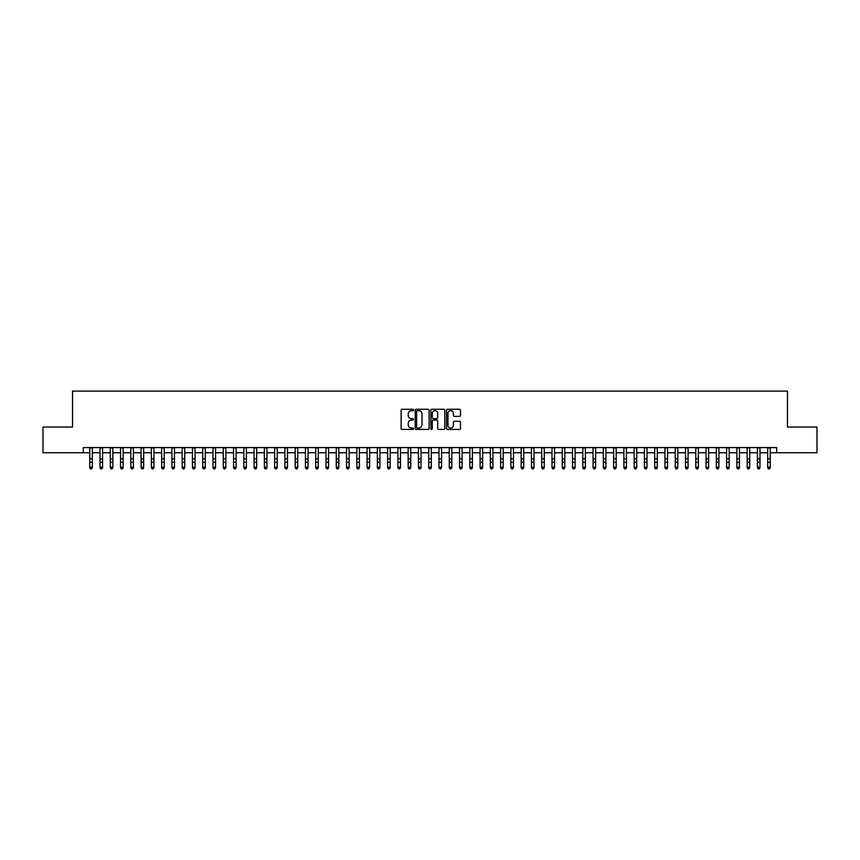 <?xml version="1.0" encoding="UTF-8"?>
<svg xmlns="http://www.w3.org/2000/svg" width="860" height="860" viewBox="0 0 860 860"><rect width="100%" height="100%" fill="white"/><g stroke="black" fill="none" stroke-linecap="round" stroke-linejoin="round"><path stroke-width="1.29" d="M413.563 409.973A0.71 0.71 0 0 0 412.864 409.263L402.147 409.263A1.01 1.01 0 0 0 401.136 410.274L401.136 428.43A1.01 1.01 0 0 0 402.147 429.43L412.864 429.43A0.71 0.71 0 0 0 413.563 428.731A0.71 0.71 0 0 0 412.864 428.022L411.478 428.022A3.225 3.225 0 0 1 408.242 424.797L408.242 423.281A3.225 3.225 0 0 1 411.478 420.056L412.864 420.056A0.71 0.71 0 0 0 413.563 419.347A0.71 0.71 0 0 0 412.864 418.648L411.478 418.648A3.225 3.225 0 0 1 408.242 415.423L408.242 413.907A3.225 3.225 0 0 1 411.478 410.682L412.864 410.682A0.71 0.71 0 0 0 413.563 409.973M459.466 416.38A1.01 1.01 0 0 0 460.476 415.369L460.476 410.274A1.01 1.01 0 0 0 459.466 409.263L447.565 409.263A1.01 1.01 0 0 0 446.566 410.274L446.566 428.43A1.01 1.01 0 0 0 447.565 429.43L459.466 429.43A1.01 1.01 0 0 0 460.476 428.43L460.476 422.271A1.01 1.01 0 0 0 459.466 421.271L454.37 421.271A1.01 1.01 0 0 0 453.37 422.271L453.37 425.324A2.698 2.698 0 0 1 450.672 428.022A2.698 2.698 0 0 1 447.974 425.324L447.974 413.38A2.698 2.698 0 0 1 450.672 410.682A2.698 2.698 0 0 1 453.37 413.38L453.37 415.369A1.01 1.01 0 0 0 454.37 416.38L459.466 416.38M83.312 452.736L43 452.736L43 427.054L72.53 427.054L72.53 391.106L787.47 391.106L787.47 427.054L817 427.054L817 452.736L776.688 452.736L776.688 447.598L83.312 447.598L83.312 452.736L89.741 452.736M429.118 410.274A1.01 1.01 0 0 0 428.108 409.263L416.208 409.263A1.01 1.01 0 0 0 415.208 410.274L415.208 428.43A1.01 1.01 0 0 0 416.208 429.43L428.108 429.43A1.01 1.01 0 0 0 429.118 428.43L429.118 410.274M431.892 409.263L443.792 409.263A1.01 1.01 0 0 1 444.792 410.274L444.792 428.43A1.01 1.01 0 0 1 443.792 429.43L438.697 429.43A1.01 1.01 0 0 1 437.686 428.43L437.686 421.067A1.01 1.01 0 0 0 436.676 420.056L433.3 420.056A1.01 1.01 0 0 0 432.29 421.067L432.29 428.731A0.71 0.71 0 0 1 431.591 429.43A0.71 0.71 0 0 1 430.881 428.731L430.881 410.274A1.01 1.01 0 0 1 431.892 409.263M92.31 452.736L100.007 452.736M102.576 452.736L110.284 452.736M112.853 452.736L120.55 452.736M123.12 452.736L130.827 452.736M133.397 452.736L141.094 452.736M143.663 452.736L151.371 452.736M153.94 452.736L161.637 452.736M164.206 452.736L171.914 452.736M174.483 452.736L182.191 452.736M184.75 452.736L192.457 452.736M195.026 452.736L202.734 452.736M205.303 452.736L213 452.736M215.57 452.736L223.277 452.736M225.847 452.736L233.544 452.736M236.113 452.736L243.821 452.736M246.39 452.736L254.087 452.736M256.656 452.736L264.364 452.736M266.933 452.736L274.63 452.736M277.2 452.736L284.907 452.736M287.476 452.736L295.184 452.736M297.743 452.736L305.45 452.736M308.02 452.736L315.727 452.736M318.286 452.736L325.994 452.736M328.563 452.736L336.271 452.736M338.84 452.736L346.537 452.736M349.106 452.736L356.814 452.736M359.383 452.736L367.08 452.736M369.649 452.736L377.357 452.736M379.926 452.736L387.623 452.736M390.193 452.736L397.9 452.736M400.47 452.736L408.167 452.736M410.736 452.736L418.444 452.736M421.013 452.736L428.721 452.736M431.279 452.736L438.987 452.736M441.556 452.736L449.264 452.736M451.833 452.736L459.53 452.736M462.099 452.736L469.807 452.736M472.377 452.736L480.073 452.736M482.643 452.736L490.35 452.736M492.92 452.736L500.617 452.736M503.186 452.736L510.894 452.736M513.463 452.736L521.16 452.736M523.729 452.736L531.437 452.736M534.006 452.736L541.714 452.736M544.273 452.736L551.98 452.736M554.549 452.736L562.257 452.736M564.816 452.736L572.524 452.736M575.093 452.736L582.8 452.736M585.37 452.736L593.067 452.736M595.636 452.736L603.344 452.736M605.913 452.736L613.61 452.736M616.179 452.736L623.887 452.736M626.456 452.736L634.153 452.736M636.722 452.736L644.43 452.736M647 452.736L654.696 452.736M657.266 452.736L664.974 452.736M667.543 452.736L675.25 452.736M677.809 452.736L685.517 452.736M688.086 452.736L695.794 452.736M698.363 452.736L706.06 452.736M708.629 452.736L716.337 452.736M718.906 452.736L726.603 452.736M729.172 452.736L736.88 452.736M739.449 452.736L747.146 452.736M749.716 452.736L757.423 452.736M759.993 452.736L767.69 452.736M770.259 452.736L776.688 452.736M417.326 410.682A0.71 0.71 0 0 0 416.616 411.381L416.616 427.312A0.71 0.71 0 0 0 417.326 428.022L418.788 428.022A3.225 3.225 0 0 0 422.013 424.797L422.013 413.907A3.225 3.225 0 0 0 418.788 410.682L417.326 410.682M437.686 413.423A2.698 2.698 0 0 0 434.988 410.725A2.698 2.698 0 0 0 432.29 413.423L432.29 417.637A1.01 1.01 0 0 0 433.3 418.648L436.676 418.648A1.01 1.01 0 0 0 437.686 417.637L437.686 413.423M92.31 447.598L92.31 467.765L91.536 468.893L90.504 468.668L91.536 468.893M89.741 447.598L89.741 467.195L92.31 467.195L91.536 468.668M90.504 468.893L89.741 467.765L90.504 468.668M102.576 447.598L102.576 467.765L101.802 468.893L100.781 468.668L101.802 468.893M100.007 447.598L100.007 467.195L102.576 467.195L101.802 468.668M100.781 468.893L100.007 467.765L100.781 468.668M112.853 447.598L112.853 467.765L112.079 468.893L111.047 468.668L112.079 468.893M110.284 447.598L110.284 467.195L112.853 467.195L112.079 468.668M111.047 468.893L110.284 467.765L111.047 468.668M123.12 447.598L123.12 467.765L122.356 468.893L121.325 468.668L122.356 468.893M120.55 447.598L120.55 467.195L123.12 467.195L122.356 468.668M121.325 468.893L120.55 467.765L121.325 468.668M133.397 447.598L133.397 467.765L132.623 468.893L131.601 468.668L132.623 468.893M130.827 447.598L130.827 467.195L133.397 467.195L132.623 468.668M131.601 468.893L130.827 467.765L131.601 468.668M143.663 447.598L143.663 467.765L142.9 468.893L141.868 468.668L142.9 468.893M141.094 447.598L141.094 467.195L143.663 467.195L142.9 468.668M141.868 468.893L141.094 467.765L141.868 468.668M153.94 447.598L153.94 467.765L153.166 468.893L152.145 468.668L153.166 468.893M151.371 447.598L151.371 467.195L153.94 467.195L153.166 468.668M152.145 468.893L151.371 467.765L152.145 468.668M164.206 447.598L164.206 467.765L163.443 468.893L162.411 468.668L163.443 468.893M161.637 447.598L161.637 467.195L164.206 467.195L163.443 468.668M162.411 468.893L161.637 467.765L162.411 468.668M174.483 447.598L174.483 467.765L173.709 468.893L172.688 468.668L173.709 468.893M171.914 447.598L171.914 467.195L174.483 467.195L173.709 468.668M172.688 468.893L171.914 467.765L172.688 468.668M184.75 447.598L184.75 467.765L183.986 468.893L182.954 468.668L183.986 468.893M182.191 447.598L182.191 467.195L184.75 467.195L183.986 468.668M182.954 468.893L182.191 467.765L182.954 468.668M195.026 447.598L195.026 467.765L194.252 468.893L193.231 468.668L194.252 468.893M192.457 447.598L192.457 467.195L195.026 467.195L194.252 468.668M193.231 468.893L192.457 467.765L193.231 468.668M205.303 447.598L205.303 467.765L204.529 468.893L203.498 468.668L204.529 468.893M202.734 447.598L202.734 467.195L205.303 467.195L204.529 468.668M203.498 468.893L202.734 467.765L203.498 468.668M215.57 447.598L215.57 467.765L214.796 468.893L213.775 468.668L214.796 468.893M213 447.598L213 467.195L215.57 467.195L214.796 468.668M213.775 468.893L213 467.765L213.775 468.668M225.847 447.598L225.847 467.765L225.073 468.893L224.041 468.668L225.073 468.893M223.277 447.598L223.277 467.195L225.847 467.195L225.073 468.668M224.041 468.893L223.277 467.765L224.041 468.668M236.113 447.598L236.113 467.765L235.35 468.893L234.318 468.668L235.35 468.893M233.544 447.598L233.544 467.195L236.113 467.195L235.35 468.668M234.318 468.893L233.544 467.765L234.318 468.668M246.39 447.598L246.39 467.765L245.616 468.893L244.584 468.668L245.616 468.893M243.821 447.598L243.821 467.195L246.39 467.195L245.616 468.668M244.584 468.893L243.821 467.765L244.584 468.668M256.656 447.598L256.656 467.765L255.893 468.893L254.861 468.668L255.893 468.893M254.087 447.598L254.087 467.195L256.656 467.195L255.893 468.668M254.861 468.893L254.087 467.765L254.861 468.668M266.933 447.598L266.933 467.765L266.159 468.893L265.138 468.668L266.159 468.893M264.364 447.598L264.364 467.195L266.933 467.195L266.159 468.668M265.138 468.893L264.364 467.765L265.138 468.668M277.2 447.598L277.2 467.765L276.436 468.893L275.404 468.668L276.436 468.893M274.63 447.598L274.63 467.195L277.2 467.195L276.436 468.668M275.404 468.893L274.63 467.765L275.404 468.668M287.476 447.598L287.476 467.765L286.702 468.893L285.681 468.668L286.702 468.893M284.907 447.598L284.907 467.195L287.476 467.195L286.702 468.668M285.681 468.893L284.907 467.765L285.681 468.668M297.743 447.598L297.743 467.765L296.979 468.893L295.947 468.668L296.979 468.893M295.184 447.598L295.184 467.195L297.743 467.195L296.979 468.668M295.947 468.893L295.184 467.765L295.947 468.668M308.02 447.598L308.02 467.765L307.246 468.893L306.224 468.668L307.246 468.893M305.45 447.598L305.45 467.195L308.02 467.195L307.246 468.668M306.224 468.893L305.45 467.765L306.224 468.668M318.286 447.598L318.286 467.765L317.523 468.893L316.491 468.668L317.523 468.893M315.727 447.598L315.727 467.195L318.286 467.195L317.523 468.668M316.491 468.893L315.727 467.765L316.491 468.668M328.563 447.598L328.563 467.765L327.789 468.893L326.768 468.668L327.789 468.893M325.994 447.598L325.994 467.195L328.563 467.195L327.789 468.668M326.768 468.893L325.994 467.765L326.768 468.668M338.84 447.598L338.84 467.765L338.066 468.893L337.034 468.668L338.066 468.893M336.271 447.598L336.271 467.195L338.84 467.195L338.066 468.668M337.034 468.893L336.271 467.765L337.034 468.668M349.106 447.598L349.106 467.765L348.332 468.893L347.311 468.668L348.332 468.893M346.537 447.598L346.537 467.195L349.106 467.195L348.332 468.668M347.311 468.893L346.537 467.765L347.311 468.668M359.383 447.598L359.383 467.765L358.609 468.893L357.577 468.668L358.609 468.893M356.814 447.598L356.814 467.195L359.383 467.195L358.609 468.668M357.577 468.893L356.814 467.765L357.577 468.668M369.649 447.598L369.649 467.765L368.886 468.893L367.854 468.668L368.886 468.893M367.08 447.598L367.08 467.195L369.649 467.195L368.886 468.668M367.854 468.893L367.08 467.765L367.854 468.668M379.926 447.598L379.926 467.765L379.152 468.893L378.131 468.668L379.152 468.893M377.357 447.598L377.357 467.195L379.926 467.195L379.152 468.668M378.131 468.893L377.357 467.765L378.131 468.668M390.193 447.598L390.193 467.765L389.429 468.893L388.397 468.668L389.429 468.893M387.623 447.598L387.623 467.195L390.193 467.195L389.429 468.668M388.397 468.893L387.623 467.765L388.397 468.668M400.47 447.598L400.47 467.765L399.696 468.893L398.675 468.668L399.696 468.893M397.9 447.598L397.9 467.195L400.47 467.195L399.696 468.668M398.675 468.893L397.9 467.765L398.675 468.668M410.736 447.598L410.736 467.765L409.973 468.893L408.941 468.668L409.973 468.893M408.167 447.598L408.167 467.195L410.736 467.195L409.973 468.668M408.941 468.893L408.167 467.765L408.941 468.668M421.013 447.598L421.013 467.765L420.239 468.893L419.218 468.668L420.239 468.893M418.444 447.598L418.444 467.195L421.013 467.195L420.239 468.668M419.218 468.893L418.444 467.765L419.218 468.668M431.279 447.598L431.279 467.765L430.516 468.893L429.484 468.668L430.516 468.893M428.721 447.598L428.721 467.195L431.279 467.195L430.516 468.668M429.484 468.893L428.721 467.765L429.484 468.668M441.556 447.598L441.556 467.765L440.782 468.893L439.761 468.668L440.782 468.893M438.987 447.598L438.987 467.195L441.556 467.195L440.782 468.668M439.761 468.893L438.987 467.765L439.761 468.668M451.833 447.598L451.833 467.765L451.059 468.893L450.027 468.668L451.059 468.893M449.264 447.598L449.264 467.195L451.833 467.195L451.059 468.668M450.027 468.893L449.264 467.765L450.027 468.668M462.099 447.598L462.099 467.765L461.325 468.893L460.304 468.668L461.325 468.893M459.53 447.598L459.53 467.195L462.099 467.195L461.325 468.668M460.304 468.893L459.53 467.765L460.304 468.668M472.377 447.598L472.377 467.765L471.602 468.893L470.57 468.668L471.602 468.893M469.807 447.598L469.807 467.195L472.377 467.195L471.602 468.668M470.57 468.893L469.807 467.765L470.57 468.668M482.643 447.598L482.643 467.765L481.869 468.893L480.847 468.668L481.869 468.893M480.073 447.598L480.073 467.195L482.643 467.195L481.869 468.668M480.847 468.893L480.073 467.765L480.847 468.668M492.92 447.598L492.92 467.765L492.146 468.893L491.114 468.668L492.146 468.893M490.35 447.598L490.35 467.195L492.92 467.195L492.146 468.668M491.114 468.893L490.35 467.765L491.114 468.668M503.186 447.598L503.186 467.765L502.423 468.893L501.391 468.668L502.423 468.893M500.617 447.598L500.617 467.195L503.186 467.195L502.423 468.668M501.391 468.893L500.617 467.765L501.391 468.668M513.463 447.598L513.463 467.765L512.689 468.893L511.668 468.668L512.689 468.893M510.894 447.598L510.894 467.195L513.463 467.195L512.689 468.668M511.668 468.893L510.894 467.765L511.668 468.668M523.729 447.598L523.729 467.765L522.966 468.893L521.934 468.668L522.966 468.893M521.16 447.598L521.16 467.195L523.729 467.195L522.966 468.668M521.934 468.893L521.16 467.765L521.934 468.668M534.006 447.598L534.006 467.765L533.232 468.893L532.211 468.668L533.232 468.893M531.437 447.598L531.437 467.195L534.006 467.195L533.232 468.668M532.211 468.893L531.437 467.765L532.211 468.668M544.273 447.598L544.273 467.765L543.509 468.893L542.477 468.668L543.509 468.893M541.714 447.598L541.714 467.195L544.273 467.195L543.509 468.668M542.477 468.893L541.714 467.765L542.477 468.668M554.549 447.598L554.549 467.765L553.775 468.893L552.754 468.668L553.775 468.893M551.98 447.598L551.98 467.195L554.549 467.195L553.775 468.668M552.754 468.893L551.98 467.765L552.754 468.668M564.816 447.598L564.816 467.765L564.053 468.893L563.02 468.668L564.053 468.893M562.257 447.598L562.257 467.195L564.816 467.195L564.053 468.668M563.02 468.893L562.257 467.765L563.02 468.668M575.093 447.598L575.093 467.765L574.319 468.893L573.297 468.668L574.319 468.893M572.524 447.598L572.524 467.195L575.093 467.195L574.319 468.668M573.297 468.893L572.524 467.765L573.297 468.668M585.37 447.598L585.37 467.765L584.596 468.893L583.564 468.668L584.596 468.893M582.8 447.598L582.8 467.195L585.37 467.195L584.596 468.668M583.564 468.893L582.8 467.765L583.564 468.668M595.636 447.598L595.636 467.765L594.862 468.893L593.841 468.668L594.862 468.893M593.067 447.598L593.067 467.195L595.636 467.195L594.862 468.668M593.841 468.893L593.067 467.765L593.841 468.668M605.913 447.598L605.913 467.765L605.139 468.893L604.107 468.668L605.139 468.893M603.344 447.598L603.344 467.195L605.913 467.195L605.139 468.668M604.107 468.893L603.344 467.765L604.107 468.668M616.179 447.598L616.179 467.765L615.416 468.893L614.384 468.668L615.416 468.893M613.61 447.598L613.61 467.195L616.179 467.195L615.416 468.668M614.384 468.893L613.61 467.765L614.384 468.668M626.456 447.598L626.456 467.765L625.682 468.893L624.65 468.668L625.682 468.893M623.887 447.598L623.887 467.195L626.456 467.195L625.682 468.668M624.65 468.893L623.887 467.765L624.65 468.668M636.722 447.598L636.722 467.765L635.959 468.893L634.927 468.668L635.959 468.893M634.153 447.598L634.153 467.195L636.722 467.195L635.959 468.668M634.927 468.893L634.153 467.765L634.927 468.668M647 447.598L647 467.765L646.226 468.893L645.204 468.668L646.226 468.893M644.43 447.598L644.43 467.195L647 467.195L646.226 468.668M645.204 468.893L644.43 467.765L645.204 468.668M657.266 447.598L657.266 467.765L656.503 468.893L655.471 468.668L656.503 468.893M654.696 447.598L654.696 467.195L657.266 467.195L656.503 468.668M655.471 468.893L654.696 467.765L655.471 468.668M667.543 447.598L667.543 467.765L666.769 468.893L665.747 468.668L666.769 468.893M664.974 447.598L664.974 467.195L667.543 467.195L666.769 468.668M665.747 468.893L664.974 467.765L665.747 468.668M677.809 447.598L677.809 467.765L677.046 468.893L676.014 468.668L677.046 468.893M675.25 447.598L675.25 467.195L677.809 467.195L677.046 468.668M676.014 468.893L675.25 467.765L676.014 468.668M688.086 447.598L688.086 467.765L687.312 468.893L686.291 468.668L687.312 468.893M685.517 447.598L685.517 467.195L688.086 467.195L687.312 468.668M686.291 468.893L685.517 467.765L686.291 468.668M698.363 447.598L698.363 467.765L697.589 468.893L696.557 468.668L697.589 468.893M695.794 447.598L695.794 467.195L698.363 467.195L697.589 468.668M696.557 468.893L695.794 467.765L696.557 468.668M708.629 447.598L708.629 467.765L707.855 468.893L706.834 468.668L707.855 468.893M706.06 447.598L706.06 467.195L708.629 467.195L707.855 468.668M706.834 468.893L706.06 467.765L706.834 468.668M718.906 447.598L718.906 467.765L718.132 468.893L717.1 468.668L718.132 468.893M716.337 447.598L716.337 467.195L718.906 467.195L718.132 468.668M717.1 468.893L716.337 467.765L717.1 468.668M729.172 447.598L729.172 467.765L728.399 468.893L727.377 468.668L728.399 468.893M726.603 447.598L726.603 467.195L729.172 467.195L728.399 468.668M727.377 468.893L726.603 467.765L727.377 468.668M739.449 447.598L739.449 467.765L738.675 468.893L737.643 468.668L738.675 468.893M736.88 447.598L736.88 467.195L739.449 467.195L738.675 468.668M737.643 468.893L736.88 467.765L737.643 468.668M749.716 447.598L749.716 467.765L748.952 468.893L747.92 468.668L748.952 468.893M747.146 447.598L747.146 467.195L749.716 467.195L748.952 468.668M747.92 468.893L747.146 467.765L747.92 468.668M759.993 447.598L759.993 467.765L759.219 468.893L758.197 468.668L759.219 468.893M757.423 447.598L757.423 467.195L759.993 467.195L759.219 468.668M758.197 468.893L757.423 467.765L758.197 468.668M770.259 447.598L770.259 467.765L769.496 468.893L768.464 468.668L769.496 468.893M767.69 447.598L767.69 467.195L770.259 467.195L769.496 468.668M768.464 468.893L767.69 467.765L768.464 468.668M92.31 458.778L89.741 458.778M92.31 462.304L89.741 462.304M92.31 447.931L89.741 447.931M102.576 458.778L100.007 458.778M102.576 462.304L100.007 462.304M102.576 447.931L100.007 447.931M112.853 458.778L110.284 458.778M112.853 462.304L110.284 462.304M112.853 447.931L110.284 447.931M123.12 458.778L120.55 458.778M123.12 462.304L120.55 462.304M123.12 447.931L120.55 447.931M133.397 458.778L130.827 458.778M133.397 462.304L130.827 462.304M133.397 447.931L130.827 447.931M143.663 458.778L141.094 458.778M143.663 462.304L141.094 462.304M143.663 447.931L141.094 447.931M153.94 458.778L151.371 458.778M153.94 462.304L151.371 462.304M153.94 447.931L151.371 447.931M164.206 458.778L161.637 458.778M164.206 462.304L161.637 462.304M164.206 447.931L161.637 447.931M174.483 458.778L171.914 458.778M174.483 462.304L171.914 462.304M174.483 447.931L171.914 447.931M184.75 458.778L182.191 458.778M184.75 462.304L182.191 462.304M184.75 447.931L182.191 447.931M195.026 458.778L192.457 458.778M195.026 462.304L192.457 462.304M195.026 447.931L192.457 447.931M205.303 458.778L202.734 458.778M205.303 462.304L202.734 462.304M205.303 447.931L202.734 447.931M215.57 458.778L213 458.778M215.57 462.304L213 462.304M215.57 447.931L213 447.931M225.847 458.778L223.277 458.778M225.847 462.304L223.277 462.304M225.847 447.931L223.277 447.931M236.113 458.778L233.544 458.778M236.113 462.304L233.544 462.304M236.113 447.931L233.544 447.931M246.39 458.778L243.821 458.778M246.39 462.304L243.821 462.304M246.39 447.931L243.821 447.931M256.656 458.778L254.087 458.778M256.656 462.304L254.087 462.304M256.656 447.931L254.087 447.931M266.933 458.778L264.364 458.778M266.933 462.304L264.364 462.304M266.933 447.931L264.364 447.931M277.2 458.778L274.63 458.778M277.2 462.304L274.63 462.304M277.2 447.931L274.63 447.931M287.476 458.778L284.907 458.778M287.476 462.304L284.907 462.304M287.476 447.931L284.907 447.931M297.743 458.778L295.184 458.778M297.743 462.304L295.184 462.304M297.743 447.931L295.184 447.931M308.02 458.778L305.45 458.778M308.02 462.304L305.45 462.304M308.02 447.931L305.45 447.931M318.286 458.778L315.727 458.778M318.286 462.304L315.727 462.304M318.286 447.931L315.727 447.931M328.563 458.778L325.994 458.778M328.563 462.304L325.994 462.304M328.563 447.931L325.994 447.931M338.84 458.778L336.271 458.778M338.84 462.304L336.271 462.304M338.84 447.931L336.271 447.931M349.106 458.778L346.537 458.778M349.106 462.304L346.537 462.304M349.106 447.931L346.537 447.931M359.383 458.778L356.814 458.778M359.383 462.304L356.814 462.304M359.383 447.931L356.814 447.931M369.649 458.778L367.08 458.778M369.649 462.304L367.08 462.304M369.649 447.931L367.08 447.931M379.926 458.778L377.357 458.778M379.926 462.304L377.357 462.304M379.926 447.931L377.357 447.931M390.193 458.778L387.623 458.778M390.193 462.304L387.623 462.304M390.193 447.931L387.623 447.931M400.47 458.778L397.9 458.778M400.47 462.304L397.9 462.304M400.47 447.931L397.9 447.931M410.736 458.778L408.167 458.778M410.736 462.304L408.167 462.304M410.736 447.931L408.167 447.931M421.013 458.778L418.444 458.778M421.013 462.304L418.444 462.304M421.013 447.931L418.444 447.931M431.279 458.778L428.721 458.778M431.279 462.304L428.721 462.304M431.279 447.931L428.721 447.931M441.556 458.778L438.987 458.778M441.556 462.304L438.987 462.304M441.556 447.931L438.987 447.931M451.833 458.778L449.264 458.778M451.833 462.304L449.264 462.304M451.833 447.931L449.264 447.931M462.099 458.778L459.53 458.778M462.099 462.304L459.53 462.304M462.099 447.931L459.53 447.931M472.377 458.778L469.807 458.778M472.377 462.304L469.807 462.304M472.377 447.931L469.807 447.931M482.643 458.778L480.073 458.778M482.643 462.304L480.073 462.304M482.643 447.931L480.073 447.931M492.92 458.778L490.35 458.778M492.92 462.304L490.35 462.304M492.92 447.931L490.35 447.931M503.186 458.778L500.617 458.778M503.186 462.304L500.617 462.304M503.186 447.931L500.617 447.931M513.463 458.778L510.894 458.778M513.463 462.304L510.894 462.304M513.463 447.931L510.894 447.931M523.729 458.778L521.16 458.778M523.729 462.304L521.16 462.304M523.729 447.931L521.16 447.931M534.006 458.778L531.437 458.778M534.006 462.304L531.437 462.304M534.006 447.931L531.437 447.931M544.273 458.778L541.714 458.778M544.273 462.304L541.714 462.304M544.273 447.931L541.714 447.931M554.549 458.778L551.98 458.778M554.549 462.304L551.98 462.304M554.549 447.931L551.98 447.931M564.816 458.778L562.257 458.778M564.816 462.304L562.257 462.304M564.816 447.931L562.257 447.931M575.093 458.778L572.524 458.778M575.093 462.304L572.524 462.304M575.093 447.931L572.524 447.931M585.37 458.778L582.8 458.778M585.37 462.304L582.8 462.304M585.37 447.931L582.8 447.931M595.636 458.778L593.067 458.778M595.636 462.304L593.067 462.304M595.636 447.931L593.067 447.931M605.913 458.778L603.344 458.778M605.913 462.304L603.344 462.304M605.913 447.931L603.344 447.931M616.179 458.778L613.61 458.778M616.179 462.304L613.61 462.304M616.179 447.931L613.61 447.931M626.456 458.778L623.887 458.778M626.456 462.304L623.887 462.304M626.456 447.931L623.887 447.931M636.722 458.778L634.153 458.778M636.722 462.304L634.153 462.304M636.722 447.931L634.153 447.931M647 458.778L644.43 458.778M647 462.304L644.43 462.304M647 447.931L644.43 447.931M657.266 458.778L654.696 458.778M657.266 462.304L654.696 462.304M657.266 447.931L654.696 447.931M667.543 458.778L664.974 458.778M667.543 462.304L664.974 462.304M667.543 447.931L664.974 447.931M677.809 458.778L675.25 458.778M677.809 462.304L675.25 462.304M677.809 447.931L675.25 447.931M688.086 458.778L685.517 458.778M688.086 462.304L685.517 462.304M688.086 447.931L685.517 447.931M698.363 458.778L695.794 458.778M698.363 462.304L695.794 462.304M698.363 447.931L695.794 447.931M708.629 458.778L706.06 458.778M708.629 462.304L706.06 462.304M708.629 447.931L706.06 447.931M718.906 458.778L716.337 458.778M718.906 462.304L716.337 462.304M718.906 447.931L716.337 447.931M729.172 458.778L726.603 458.778M729.172 462.304L726.603 462.304M729.172 447.931L726.603 447.931M739.449 458.778L736.88 458.778M739.449 462.304L736.88 462.304M739.449 447.931L736.88 447.931M749.716 458.778L747.146 458.778M749.716 462.304L747.146 462.304M749.716 447.931L747.146 447.931M759.993 458.778L757.423 458.778M759.993 462.304L757.423 462.304M759.993 447.931L757.423 447.931M770.259 458.778L767.69 458.778M770.259 462.304L767.69 462.304M770.259 447.931L767.69 447.931"/></g></svg>
